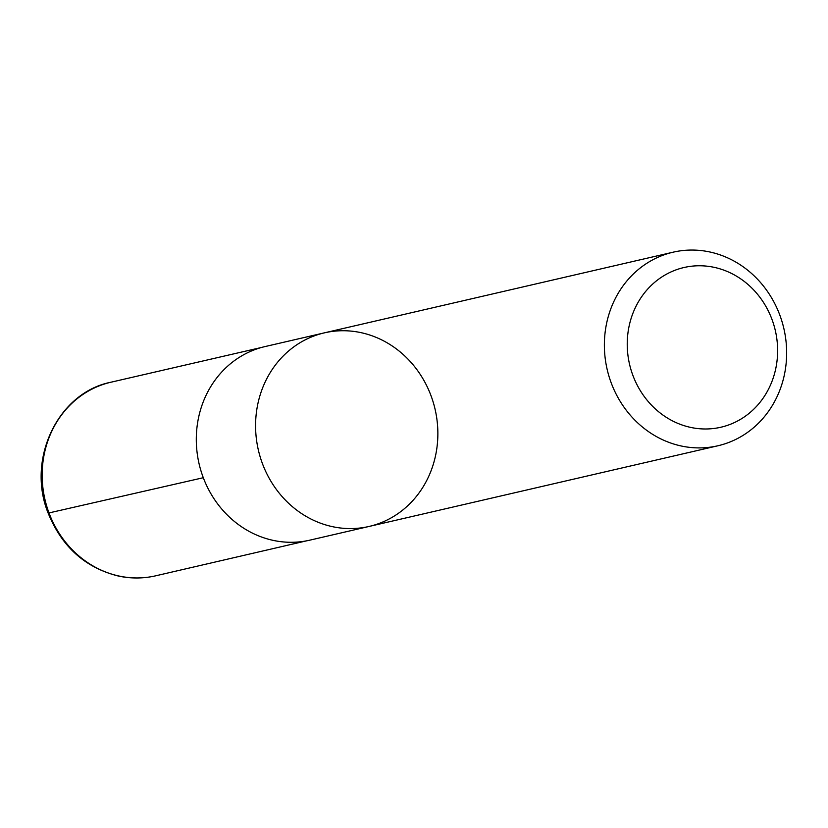 <?xml version="1.0" encoding="UTF-8"?>
<svg xmlns="http://www.w3.org/2000/svg" width="828" height="828" viewBox="0 0 828 828"><rect width="100%" height="100%" fill="white"/><g stroke="black" fill="none" stroke-linecap="round" stroke-linejoin="round"><path stroke-width="1.24" d="M633.016 375.726A81.962 74.82 -103 0 1 712.09 266.926A81.962 74.82 -103 0 1 762.174 399.489A81.962 74.82 -103 0 1 633.016 375.726M611.375 383.333A99.35 90.687 -103 0 1 673.123 252.188A99.35 90.687 -103 0 1 779.645 314.63A99.35 90.687 -103 0 1 717.897 445.774A99.35 90.687 -103 0 1 611.375 383.333M324.338 332.866A99.35 90.687 77 0 0 258.367 450.09A99.35 90.687 77 0 0 369.112 526.442A99.35 90.687 -103 0 1 258.367 450.09A99.35 90.687 -103 0 1 324.338 332.866A99.35 90.687 -103 0 1 430.86 395.298A99.35 90.687 -103 0 1 369.112 526.442L309.827 540.156A99.35 90.687 -103 0 1 203.305 477.725A99.35 90.687 -103 0 1 265.053 346.57L673.123 252.188M203.305 477.715L48.997 512.925M49.162 513.37A99.35 90.687 -103 0 1 110.952 382.215C57.856 392.627 26.113 459.602 48.283 513.443C61.976 546.873 85.294 567.729 118.249 576.009C130.834 578.71 143.327 578.637 155.726 575.802A99.35 90.687 -103 0 1 49.162 513.37M717.897 445.774L369.112 526.442M261.845 347.387L110.952 382.215M306.588 540.839L155.726 575.802"/></g></svg>
